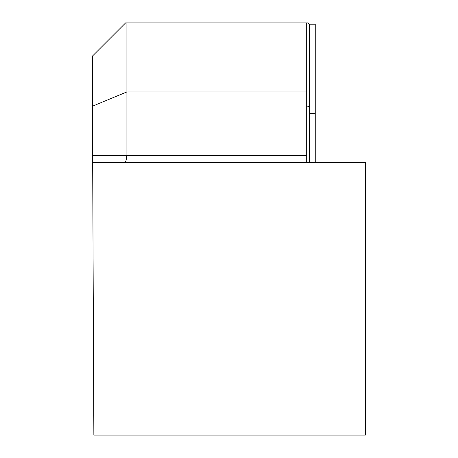 <?xml version="1.0" encoding="UTF-8"?>
<svg xmlns="http://www.w3.org/2000/svg" width="458" height="458" viewBox="0 0 458 458"><rect width="100%" height="100%" fill="white"/><g stroke="black" fill="none" stroke-linecap="round" stroke-linejoin="round"><path stroke-width="0.69" d="M306.688 162.441L306.688 22.9L125.629 22.9L92.671 55.859L92.671 162.441L92.671 155.594L126.912 155.594L126.082 160.432L125.309 161.76L124.078 162.441M92.671 162.871L93.861 435.1L365.329 435.1L365.329 162.441L92.671 162.441M306.688 106.016L309.465 106.588L309.465 24.182L308.182 22.9L306.688 22.9M92.671 106.113L126.912 91.932L126.912 155.594L306.688 155.594M126.912 22.9L126.912 91.932L306.688 91.932M309.465 24.182L315.247 24.182L315.247 113.492L309.465 113.492L309.465 106.588M315.247 162.441L315.247 113.492M309.465 162.441L309.465 113.492"/></g></svg>
